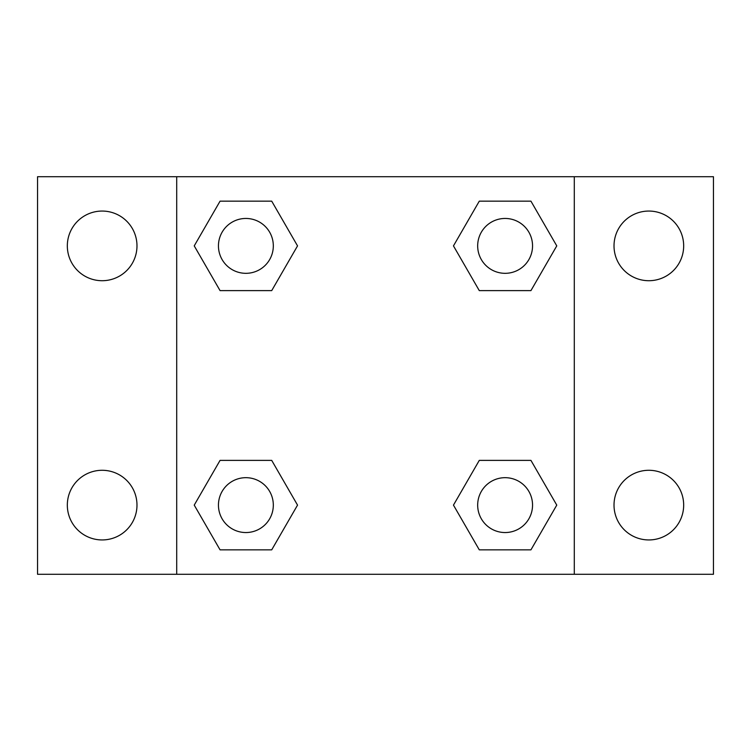 <?xml version="1.0" encoding="UTF-8"?>
<svg xmlns="http://www.w3.org/2000/svg" width="751" height="751" viewBox="0 0 751 751"><rect width="100%" height="100%" fill="white"/><g stroke="black" fill="none" stroke-linecap="round" stroke-linejoin="round"><path stroke-width="1.13" d="M102.155 539.941A34.828 34.828 0 0 0 132.317 487.699A34.828 34.828 0 0 0 71.993 487.699A34.828 34.828 0 0 0 102.155 539.941M648.845 539.941A34.828 34.828 0 0 0 679.007 487.699A34.828 34.828 0 0 0 618.683 487.699A34.828 34.828 0 0 0 648.845 539.941M648.845 280.714A34.828 34.828 0 0 0 679.007 228.473A34.828 34.828 0 0 0 618.683 228.473A34.828 34.828 0 0 0 648.845 280.714M102.155 280.714A34.828 34.828 0 0 0 132.317 228.473A34.828 34.828 0 0 0 71.993 228.473A34.828 34.828 0 0 0 102.155 280.714M713.45 574.29L37.55 574.29L37.55 176.71L713.45 176.71L713.45 574.29M220.062 460.382L271.712 460.382L297.537 505.113L271.712 549.845L220.062 549.845L194.237 505.113L220.062 460.382L271.712 460.382L220.062 460.382M479.288 201.155L530.938 201.155L556.763 245.887L530.938 290.618L479.288 290.618L453.463 245.887L479.288 201.155L530.938 201.155L479.288 201.155M176.71 574.29L176.71 176.71M574.29 176.71L574.29 574.29M220.062 201.155L271.712 201.155L297.537 245.887L271.712 290.618L220.062 290.618L194.237 245.887L220.062 201.155L271.712 201.155L220.062 201.155M479.288 460.382L530.938 460.382L556.763 505.113L530.938 549.845L479.288 549.845L453.463 505.113L479.288 460.382L530.938 460.382L479.288 460.382M530.938 549.845L479.288 549.845L530.938 549.845M532.543 505.113A27.43 27.43 0 0 0 491.398 481.353A27.43 27.43 0 0 0 491.398 528.873A27.43 27.43 0 0 0 532.543 505.113M271.712 549.845L220.062 549.845L271.712 549.845M273.317 505.113A27.43 27.43 0 0 0 232.172 481.353A27.43 27.43 0 0 0 232.172 528.873A27.43 27.43 0 0 0 273.317 505.113M530.938 290.618L479.288 290.618L530.938 290.618M532.543 245.887A27.43 27.43 0 0 0 491.398 222.127A27.43 27.43 0 0 0 491.398 269.647A27.43 27.43 0 0 0 532.543 245.887M271.712 290.618L220.062 290.618L271.712 290.618M273.317 245.887A27.43 27.43 0 0 0 232.172 222.127A27.43 27.43 0 0 0 232.172 269.647A27.43 27.43 0 0 0 273.317 245.887"/></g></svg>
